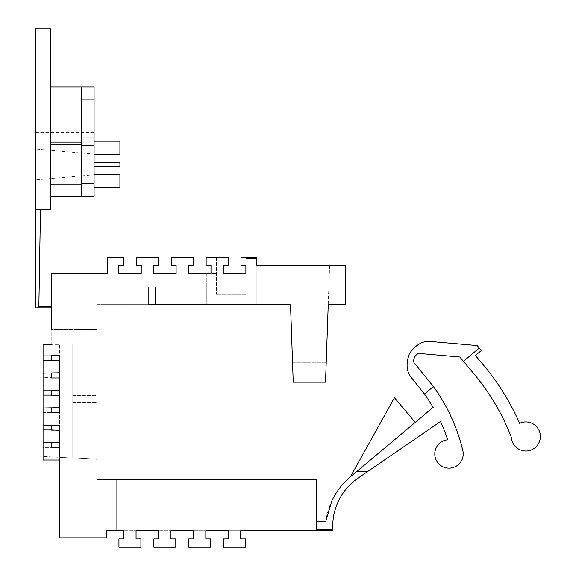 <?xml version="1.0" encoding="UTF-8"?>
<svg xmlns="http://www.w3.org/2000/svg" width="576" height="576" viewBox="0 0 576 576"><rect width="100%" height="100%" fill="white"/><g stroke="black" fill="none" stroke-linecap="round" stroke-linejoin="round"><path stroke-width="0.43" stroke-dasharray="2.88 2.16" d="M94.082 137.966L81.166 137.966L81.166 145.714L94.082 145.714L94.082 86.933L81.166 86.933L81.166 142.106L81.166 86.933L81.166 99.85L94.082 99.85M50.479 142.106L50.479 86.933L50.479 142.106L81.166 142.106L81.166 184.082L81.166 142.106M50.479 184.082L50.479 144.814L50.479 184.082L81.166 184.082L81.166 196.74L94.082 196.74L94.082 145.714M94.082 166.385L119.923 166.385L94.082 166.385L94.082 164.448L94.082 187.697L94.082 166.385L119.923 166.385L119.923 162.511L119.923 166.385L119.923 162.511L94.082 162.511L94.082 154.296L94.082 166.385L94.082 162.511L119.923 162.511L94.082 162.511M94.082 154.296L94.082 141.192L94.082 154.296L119.923 154.296L119.923 141.192L94.082 141.192M35.626 164.448L35.626 148.997L35.626 164.448M94.082 112.774L94.082 93.067L94.082 112.774M35.626 112.774L35.626 93.067L35.626 112.774M356.436 471.751L433.13 407.398A169.236 169.236 0 0 0 424.462 394.013L433.397 386.518A180.864 180.864 0 0 1 462.83 450.648A14.213 14.213 0 0 1 449.006 468.158A14.213 14.213 0 0 1 434.794 453.946A14.213 14.213 0 0 1 447.689 439.798A169.236 169.236 0 0 0 440.503 421.546L367.33 471.751L356.436 471.751L350.388 476.827L415.224 422.424L394.459 397.685L350.388 476.827L415.224 422.424M228.434 538.934L223.596 538.934L228.434 538.934L228.434 530.726L240.71 530.726L228.434 530.726L228.434 538.934L223.596 538.934L223.596 547.2L245.556 547.2L245.556 538.934L240.71 538.934L240.71 530.726L316.606 530.726L316.606 479.7L96.991 479.7L96.991 395.431L72.763 395.431L72.763 402.48L96.991 402.48L96.991 459.288L59.522 457.322L59.522 447.725L51.322 447.725L51.322 442.879L43.056 442.879L43.056 447.401L51.322 447.401L51.322 442.879M155.419 304.654L155.419 286.891L155.419 304.654L206.798 304.654L155.419 304.654M116.69 479.7L116.69 530.726L116.69 479.7L96.991 479.7L96.991 304.654L148.37 304.654L148.37 286.891L155.419 286.891L51.775 286.891L51.775 306.54L51.775 273.643L51.775 286.891L206.798 286.891L155.419 286.891L206.798 286.891L206.798 273.643L188.388 273.643L188.388 265.442L188.388 273.643L216.49 273.643L188.388 273.643L210.996 273.643L210.996 265.442L206.15 265.442L206.15 257.177L228.118 257.177L228.118 265.442L223.272 265.442L223.272 273.643L223.272 265.442L228.118 265.442L223.272 265.442M94.082 183.823L81.166 183.823L81.166 145.714M50.479 196.74L81.166 196.74L81.166 184.082M50.479 86.933L81.166 86.933M245.88 265.442L241.034 265.442L245.88 265.442L245.88 273.643L223.272 273.643L245.88 273.643L245.88 265.442L241.034 265.442L241.034 257.177L256.86 257.177L256.86 304.654L290.527 304.654L96.991 304.654L96.991 329.522L51.775 329.522L53.064 329.522L53.064 344.052L53.064 329.522L51.775 329.522L51.775 306.54L38.858 306.54L40.471 209.664L35.626 209.664L35.626 28.8L50.479 28.8L50.479 209.664L35.626 209.664L35.626 307.829L51.775 307.829L51.775 344.376L43.056 344.376L43.056 360.202L51.322 360.202L51.322 355.68L43.056 355.68L43.056 360.202M241.034 257.177L256.86 257.177L241.034 257.177L241.034 265.442L241.034 257.177M292.558 362.786L326.203 362.786L292.558 362.786L290.527 304.654L293.234 382.162L325.526 382.162L328.234 304.654L345.672 304.654L345.672 265.572L256.86 265.572L256.86 257.177L256.86 258.466L245.945 258.466L245.945 294.314L216.49 294.314L245.945 294.314L245.945 258.466L256.86 258.466L256.86 257.177L256.86 304.654M96.991 459.288L43.056 456.466L72.763 458.021L72.763 344.052L96.991 344.052L53.064 344.052L72.763 344.052L72.763 458.021L72.763 344.052L72.763 395.431L96.991 395.431L96.991 344.052L96.991 402.48L72.763 402.48L72.763 458.021L96.991 459.288L59.522 457.322L59.522 537.833L59.522 460.001L43.056 460.001L43.056 442.879M228.434 530.726L106.402 530.726L106.402 537.833L59.522 537.833L59.522 442.555L51.322 442.555L51.322 447.401L43.056 447.401L43.056 425.441L43.056 429.962L51.322 429.962L51.322 425.441L43.056 425.441L51.322 425.441L51.322 430.286L59.522 430.286L59.522 407.678L51.322 407.678L51.322 412.524L51.322 408.002L43.056 408.002L43.056 412.524L51.322 412.524L43.056 412.524L43.056 390.564L43.056 395.078L51.322 395.078L51.322 390.564L43.056 390.564L51.322 390.564L51.322 395.402L59.522 395.402L59.522 372.794L51.322 372.794L51.322 377.64L51.322 373.118L43.056 373.118L43.056 377.64L51.322 377.64L43.056 377.64L43.056 355.68L51.322 355.68L51.322 360.526L59.522 360.526L59.522 344.376L51.775 344.376L51.775 273.643L107.647 273.643L51.775 273.643L107.647 273.643L107.647 257.177L123.473 257.177L123.473 265.442L118.627 265.442L118.627 273.643L118.627 265.442L123.473 265.442L118.627 265.442M51.322 360.202L51.322 355.356L59.522 355.356L59.522 344.376L51.775 344.376M51.322 395.078L51.322 390.24L59.522 390.24L59.522 377.964L51.322 377.964L51.322 373.118M51.322 429.962L51.322 425.117L59.522 425.117L59.522 412.848L51.322 412.848L51.322 408.002M51.775 307.829L51.775 306.54L38.858 306.54L40.471 209.664L35.626 209.664L35.626 307.829L51.775 307.829L35.626 307.829L35.626 209.664L40.471 209.664L35.626 209.664M205.826 538.934L205.826 530.726L205.826 538.934L210.672 538.934L205.826 538.934L210.672 538.934L210.672 547.2L210.672 538.934L210.672 547.2L188.712 547.2L210.672 547.2L188.712 547.2L188.712 538.934L188.712 547.2L188.712 538.934L193.558 538.934L188.712 538.934L193.558 538.934L193.558 530.726L193.558 538.934M170.95 538.934L170.95 530.726L170.95 538.934L175.795 538.934L170.95 538.934L175.795 538.934L175.795 547.2L175.795 538.934L175.795 547.2L153.835 547.2L175.795 547.2L153.835 547.2L153.835 538.934L153.835 547.2L153.835 538.934L158.674 538.934L153.835 538.934L158.674 538.934L158.674 530.726L158.674 538.934M136.066 538.934L136.066 530.726L136.066 538.934L140.911 538.934L136.066 538.934L140.911 538.934L140.911 547.2L140.911 538.934L140.911 547.2L118.951 547.2L140.911 547.2L118.951 547.2L118.951 538.934L118.951 547.2L118.951 538.934L123.797 538.934L118.951 538.934L123.797 538.934L123.797 530.726L123.797 538.934M141.235 265.442L136.39 265.442L136.39 257.177L158.35 257.177L136.39 257.177L136.39 265.442L141.235 265.442L141.235 273.643L118.627 273.643L141.235 273.643L141.235 265.442L136.39 265.442L136.39 257.177L158.35 257.177L158.35 265.442L153.511 265.442L153.511 273.643L153.511 265.442L158.35 265.442L158.35 257.177L158.35 265.442L153.511 265.442M176.119 265.442L171.274 265.442L171.274 257.177L171.274 265.442L176.119 265.442L176.119 273.643L153.511 273.643L176.119 273.643L176.119 265.442L171.274 265.442L171.274 257.177L193.234 257.177L193.234 265.442L188.388 265.442M329.602 265.572L326.203 362.786L329.602 265.572L256.86 265.572M59.522 537.833L106.402 537.833L106.402 530.726L106.402 537.833L59.522 537.833M316.606 530.726L332.755 530.726L332.755 526.09C333.173 506.318 341.59 490.342 357.998 478.159L367.33 471.751M116.69 530.726L106.402 530.726M123.797 530.726L136.066 530.726M158.674 530.726L170.95 530.726M193.558 530.726L205.826 530.726M59.522 425.117L59.522 447.725M43.056 429.962L43.056 408.002M59.522 390.24L59.522 412.848M43.056 395.078L43.056 373.118M59.522 355.356L59.522 377.964M228.118 257.177L228.118 265.442L228.118 257.177L216.49 257.177L228.118 257.177M210.996 265.442L206.15 265.442L206.15 257.177L216.49 257.177L206.15 257.177L206.15 265.442L210.996 265.442L210.996 273.643M216.49 257.177L216.49 294.314L216.49 257.177M206.798 273.643L206.798 304.654L206.798 286.891L51.775 286.891L148.37 286.891L148.37 304.654M223.596 538.934L223.596 547.2L245.556 547.2L245.556 538.934L240.71 538.934L245.556 538.934L245.556 547.2L223.596 547.2L223.596 538.934M107.647 273.643L107.647 257.177L107.647 273.643M123.473 257.177L123.473 265.442L123.473 257.177L107.647 257.177L123.473 257.177M193.234 257.177L193.234 265.442L193.234 257.177L171.274 257.177L193.234 257.177M350.388 476.827C336.607 488.722 328.363 503.676 325.656 521.683L316.606 521.683L316.606 529.762L316.606 521.683M240.71 530.726L240.71 538.934M96.991 329.522L51.775 329.522M316.606 529.762L332.755 529.762M511.337 437.263A224.618 224.618 0 0 0 473.818 373.68L463.442 361.31L479.275 348.026L481.349 350.496L475.409 355.478L483.718 365.378A237.535 237.535 0 0 1 519.588 423.346A14.537 14.537 0 0 1 539.662 431.964A14.537 14.537 0 0 1 528.516 450.749A14.537 14.537 0 0 1 511.337 437.263M424.462 394.013L412.178 378.605C406.483 372.434 405.569 364.111 409.442 353.635C415.807 344.448 423.144 340.423 431.467 341.546L477.194 345.55L479.275 348.026M463.442 361.31L459.821 356.998L420.754 353.578C415.901 352.03 411.192 361.08 415.246 364.169L433.397 386.518M51.775 306.54L38.858 306.54L40.471 209.664M81.166 183.823L81.166 196.74M81.166 137.966L81.166 99.85M94.082 174.6L119.923 174.6L119.923 187.697L94.082 187.697M50.479 144.814L81.166 144.814M119.923 154.109L94.082 154.109L35.626 148.997M35.626 132.473L94.082 132.473M35.626 93.067L94.082 93.067M119.923 174.78L94.082 174.78L35.626 179.899"/><path stroke-width="0.86" d="M316.606 521.683L325.656 521.683L331.884 500.753C336.506 491.234 342.677 483.257 350.388 476.827L356.436 471.751L367.33 471.751L440.503 421.546A169.236 169.236 0 0 1 447.689 439.798A14.213 14.213 0 0 0 434.794 453.946A14.213 14.213 0 0 0 449.006 468.158A14.213 14.213 0 0 0 462.83 450.648A180.864 180.864 0 0 0 433.397 386.518L415.246 364.169C411.192 361.08 415.901 352.03 420.754 353.578L459.821 356.998L463.442 361.31L479.275 348.026L477.194 345.55L431.467 341.546C423.144 340.423 415.807 344.448 409.442 353.635C405.569 364.111 406.483 372.434 412.178 378.605L424.462 394.013L433.397 386.518M367.33 471.751L357.998 478.159C349.682 483.862 343.21 491.393 338.566 500.753C334.634 509.177 332.698 517.622 332.755 526.09L332.755 530.726L240.71 530.726L240.71 538.934L240.71 530.726M50.479 86.933L94.082 86.933L94.082 196.74L81.166 196.74L81.166 183.823L94.082 183.823M94.082 99.85L81.166 99.85L81.166 137.966L94.082 137.966M50.479 196.74L81.166 196.74M35.626 209.664L50.479 209.664L50.479 28.8L35.626 28.8L35.626 307.829L51.775 307.829M123.797 530.726L123.797 538.934L123.797 530.726L106.402 530.726L106.402 537.833L59.522 537.833L59.522 460.001L43.056 460.001L43.056 442.879L59.522 442.555L59.522 447.725L59.522 425.117L51.322 425.117L51.322 429.962L43.056 429.962L43.056 442.879M118.627 265.442L118.627 273.643L141.235 273.643L118.627 273.643L118.627 265.442L123.473 265.442L123.473 257.177L107.647 257.177L107.647 273.643L51.775 273.643L51.775 329.522M51.322 360.202L59.522 360.526L59.522 355.356L51.322 355.356L51.322 360.202L43.056 360.202L43.056 373.118L59.522 372.794L59.522 377.964L59.522 355.356M51.322 395.078L59.522 395.402L59.522 390.24L51.322 390.24L51.322 395.078L43.056 395.078L43.056 408.002L59.522 407.678L59.522 412.848L59.522 390.24M51.322 429.962L59.522 430.286L59.522 425.117M316.606 530.726L316.606 479.7L96.991 479.7L96.991 459.288M116.69 479.7L96.991 479.7L96.991 329.522M210.996 273.643L210.996 265.442L210.996 273.643L188.388 273.643L206.798 273.643M329.602 265.572L256.86 265.572L256.86 257.177L241.034 257.177L241.034 265.442L245.88 265.442L245.88 273.643L223.272 273.643L223.272 265.442L223.272 273.643L245.88 273.643L245.88 265.442M356.436 471.751L433.13 407.398A169.236 169.236 0 0 0 424.462 394.013M463.442 361.31L473.818 373.68A224.618 224.618 0 0 1 511.337 437.263A14.537 14.537 0 0 0 528.516 450.749A14.537 14.537 0 0 0 539.662 431.964A14.537 14.537 0 0 0 519.588 423.346A237.535 237.535 0 0 0 483.718 365.378L475.409 355.478L481.349 350.496L479.275 348.026M148.37 304.654L290.527 304.654L292.558 362.786M256.86 304.654L290.527 304.654L293.234 382.162L325.526 382.162L328.234 304.654L345.672 304.654L345.672 265.572L256.86 265.572M228.434 530.726L228.434 538.934L228.434 530.726L205.826 530.726L205.826 538.934L205.826 530.726M193.558 530.726L193.558 538.934L193.558 530.726L170.95 530.726L170.95 538.934L170.95 530.726M158.674 530.726L158.674 538.934L158.674 530.726L136.066 530.726L136.066 538.934L136.066 530.726M106.402 530.726L116.69 530.726M223.272 265.442L228.118 265.442L228.118 257.177L206.15 257.177L206.15 265.442L210.996 265.442M153.511 265.442L153.511 273.643L176.119 273.643L153.511 273.643L153.511 265.442L158.35 265.442L158.35 257.177L136.39 257.177L136.39 265.442L141.235 265.442L141.235 273.643L141.235 265.442M188.388 265.442L188.388 273.643L188.388 265.442L193.234 265.442L193.234 257.177L171.274 257.177L171.274 265.442L176.119 265.442L176.119 273.643L176.119 265.442M43.056 360.202L43.056 344.376L51.775 344.376M51.322 373.118L51.322 377.964L59.522 377.964M43.056 395.078L43.056 373.118M51.322 408.002L51.322 412.848L59.522 412.848M43.056 429.962L43.056 408.002M51.322 442.879L51.322 447.725L59.522 447.725M123.797 538.934L118.951 538.934L118.951 547.2L140.911 547.2L140.911 538.934L136.066 538.934M158.674 538.934L153.835 538.934L153.835 547.2L175.795 547.2L175.795 538.934L170.95 538.934M193.558 538.934L188.712 538.934L188.712 547.2L210.672 547.2L210.672 538.934L205.826 538.934M228.434 538.934L223.596 538.934L223.596 547.2L245.556 547.2L245.556 538.934L240.71 538.934M316.606 529.762L332.755 529.762M415.224 422.424L394.459 397.685L350.388 476.827M51.775 306.54L38.858 306.54L40.471 209.664M94.082 145.714L81.166 145.714L81.166 183.823M81.166 145.714L81.166 137.966M81.166 99.85L81.166 86.933M94.082 154.296L119.923 154.296L119.923 141.192L94.082 141.192M94.082 162.511L119.923 162.511L119.923 166.385L94.082 166.385M94.082 174.6L119.923 174.6L119.923 187.697L94.082 187.697M50.479 184.082L81.166 184.082M50.479 144.814L81.166 144.814M50.479 142.106L81.166 142.106"/></g></svg>
